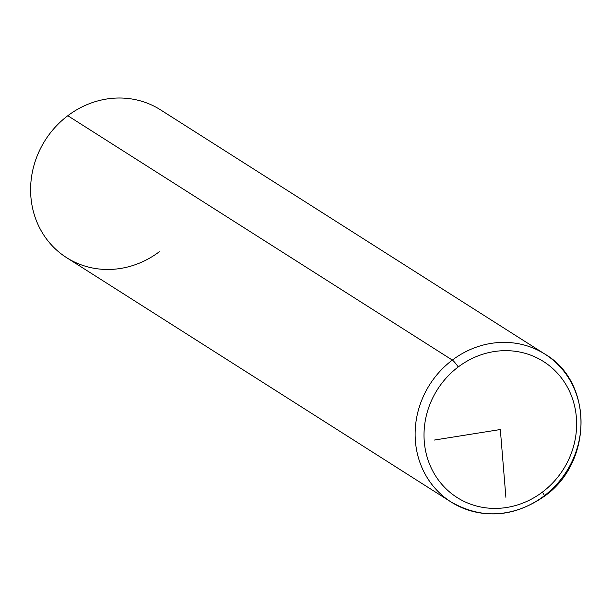 <?xml version="1.0" encoding="UTF-8"?>
<svg xmlns="http://www.w3.org/2000/svg" width="612" height="612" viewBox="0 0 612 612"><rect width="100%" height="100%" fill="white"/><g stroke="black" fill="none" stroke-linecap="round" stroke-linejoin="round"><path stroke-width="0.92" d="M543.823 496.133A7.007 0.995 -127 0 0 544.382 496.278C513.307 517.683 482.218 519.596 451.113 502.016A87.562 81.014 122.4 0 0 543.823 496.133A87.562 81.014 122.4 0 0 545.047 354.203A87.562 81.014 122.4 0 0 452.337 360.086L67.81 115.722L452.337 360.086A87.562 81.014 122.4 0 0 451.113 502.016L66.586 257.644A87.562 81.014 -57.6 0 1 67.81 115.722A87.562 81.014 122.4 0 0 44.347 235.926A87.562 81.014 122.4 0 0 159.288 251.762M67.81 115.722A87.562 81.014 -57.6 0 1 160.512 109.839L545.047 354.203C593.433 382.194 592.691 462.733 544.382 496.278A7.007 0.995 -127 0 0 542.408 492.117A80.562 74.534 -57.6 0 1 436.662 477.544A80.562 74.534 -57.6 0 1 458.243 366.955A80.562 74.534 -57.6 0 1 563.989 381.528A80.562 74.534 -57.6 0 1 542.408 492.117A80.562 74.534 122.4 0 0 563.989 381.528A80.562 74.534 122.4 0 0 458.243 366.955A7.007 0.995 -127 0 0 452.337 360.086A87.562 81.014 -57.6 0 1 545.047 354.203M451.113 502.016A87.562 81.014 -57.6 0 1 452.337 360.086A7.007 0.995 53 0 1 458.243 366.955A80.562 74.534 122.4 0 0 436.662 477.544A80.562 74.534 122.4 0 0 542.408 492.117A7.007 0.995 53 0 1 544.382 496.278M434.199 440.082L500.325 429.532L505.894 497.304"/></g></svg>
